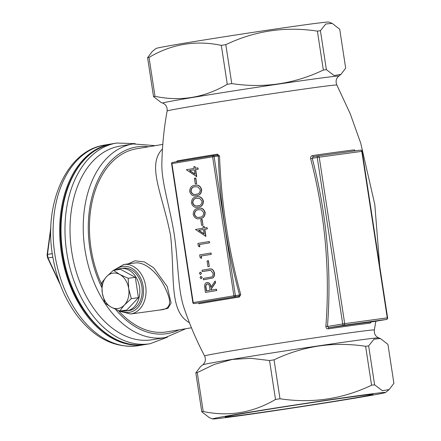<?xml version="1.0" encoding="UTF-8"?>
<svg xmlns="http://www.w3.org/2000/svg" width="441" height="441" viewBox="0 0 441 441"><rect width="100%" height="100%" fill="white"/><g stroke="black" fill="none" stroke-linecap="round" stroke-linejoin="round"><path stroke-width="0.66" d="M112.053 143.821A101.717 67.247 80.5 0 0 111.397 143.926A101.717 67.247 80.5 0 0 61.608 254.308A101.717 67.247 80.5 0 0 143.49 344.796A101.717 67.247 80.5 0 0 144.824 344.592A101.717 67.247 80.5 0 0 145.48 344.476M197.811 167.845L198.252 169.151L195.672 169.581L196.758 176.665L186.345 169.757L194.084 168.468L193.82 166.742L194.966 166.549L195.231 168.275L197.811 167.845L198.02 169.184L195.44 169.614L196.521 176.698M194.966 166.549L195.468 168.236M197.061 196.846L196.532 196.918C199.663 196.013 201.884 197.408 203.196 201.096C203.025 204.982 201.322 206.972 198.086 207.066L197.711 207.121M196.769 196.884C199.894 195.986 202.116 197.375 203.428 201.063C203.257 204.949 201.559 206.939 198.318 207.033L197.827 207.11M202.11 219.359L202.992 225.103L201.609 225.323L200.732 219.585L202.11 219.359M206.956 227.578L207.391 228.885L204.811 229.314L205.897 236.398L195.484 229.485L203.224 228.201L202.965 226.476L204.111 226.283L204.37 228.008L206.956 227.578L207.16 228.918L204.58 229.348L205.66 236.431M204.111 226.283L204.607 227.969M216.388 289.224L216.823 290.531L205.412 292.427L204.585 286.033C204.696 284.043 205.489 282.879 206.967 282.549C209.199 282.631 210.478 284.23 210.804 287.339L215.125 280.994L215.379 282.648L211.057 288.993L211.228 290.084L216.388 289.224L216.592 290.564L205.412 292.427M206.967 282.549L207.198 282.516C209.431 282.598 210.715 284.197 211.041 287.306M215.125 280.994L215.616 282.62L211.294 288.965L211.46 290.046M209.001 269.06C211.663 268.321 213.472 269.605 214.425 272.918C214.767 275.206 214.221 276.893 212.777 277.979L203.477 279.792L203.273 278.453L211.448 277.025C212.76 276.419 213.295 275.145 213.053 273.216L210.677 270.305L202.215 271.557L209.618 270.339M209.238 269.027L208.764 269.093C211.432 268.354 213.24 269.638 214.188 272.946L214.425 272.918M202.165 277.367L201.195 278.8L200.071 277.709L200.809 276.309L202.165 277.367L201.195 278.8M201.526 273.155L200.55 274.583L199.426 273.497L200.17 272.097L201.526 273.155L200.55 274.583M208.439 260.714L209.321 266.458L207.937 266.678L207.061 260.934L208.439 260.714M201.256 256.023L201.603 258.316L200.093 257.665L199.668 254.904L211.085 253.007L211.289 254.347L201.019 256.05L201.372 258.349M199.497 244.535L199.85 246.833L198.334 246.177L197.91 243.415L209.326 241.519L209.53 242.864L199.26 244.568L199.613 246.861M198.819 208.328L198.29 208.406C201.421 207.502 203.637 208.896 204.955 212.584C204.784 216.465 203.081 218.455 199.845 218.554L199.47 218.609M198.527 208.373C201.653 207.468 203.874 208.863 205.186 212.551C205.015 216.437 203.312 218.427 200.076 218.521L199.58 218.598M195.308 185.358L194.773 185.429C197.904 184.531 200.126 185.92 201.438 189.608C201.267 193.494 199.564 195.484 196.328 195.578L195.953 195.639M195.01 185.402C198.136 184.498 200.357 185.887 201.669 189.575C201.504 193.461 199.801 195.451 196.559 195.545L196.069 195.622M195.782 178.004L196.664 183.748L195.28 183.974L194.404 178.23L195.782 178.004M325.882 326.301C325.893 328.054 326.693 328.898 328.291 328.837A1.428 0.656 -98.3 0 1 328.754 327.746A89.545 1.345 -8.7 0 1 371.322 321.969L386.426 319.455L343.859 325.226L328.754 327.746L327.459 326.483L342.707 323.942L317.228 157.443L312.234 158.275L313.397 156.665A1.428 0.717 -98.2 0 1 312.509 155.568C311.015 155.932 310.398 156.979 310.657 158.705L312.234 158.275C326.737 214.012 331.814 270.079 327.459 326.483A1.428 0.281 5.4 0 0 325.882 326.301C330.16 270.151 325.089 214.282 310.657 158.705M386.586 319.411A1.428 0.943 -99.5 0 1 386.443 319.449L371.322 321.969A1.428 1.34 -96.4 0 0 370.208 323.148L371.074 322.046M379.729 266.259L374.811 204.574L360.749 143.237L350.154 113.585L336.88 85.047A85.874 1.29 171.3 0 0 251.8 96.766A85.874 1.29 171.3 0 0 167.111 111.022C164.041 127.967 162.299 145.056 161.886 162.277C161.081 181.477 169.675 205.666 174.267 234.584C178.611 264.027 177.662 290.299 184.437 309.08C189.95 325.226 196.669 340.849 204.596 355.953A85.874 1.29 -8.7 0 1 289.279 341.687A85.874 1.29 -8.7 0 1 374.359 329.978C374.029 333.804 375.495 336.439 378.747 337.894A89.043 1.334 171.3 0 0 325.761 344.801A89.043 1.334 171.3 0 0 232.418 359.31A89.043 1.334 171.3 0 0 202.772 364.823L200.534 366.614L195.81 372.865A101.717 1.527 -8.7 0 1 197.259 372.579L214.282 364.404L232.313 359.426L250.813 358.296L269.545 360.534A101.717 1.527 -8.7 0 1 274.037 359.834C303.127 345.948 333.65 341.433 365.611 346.295A101.717 1.527 -8.7 0 1 368.648 345.882L373.99 339.179L380.396 338.539L387.937 344.382L393.896 383.306L389.166 389.557L382.364 390.732L374.602 384.806L368.648 345.882M176.896 161.709A1.069 0.899 -100 0 0 177.227 160.899L176.378 161.792M219.53 156.02L217.474 154.196A1.069 0.463 -99.1 0 1 217.176 155.122L218.278 156.026L214.111 156.594L235.378 295.575L239.546 295.012L238.752 296.225L198.075 303A100.162 1.505 -8.7 0 1 238.752 296.225A1.069 0.463 -99.1 0 1 239.336 297.047L240.742 294.649L239.546 295.012C227.121 249.352 220.031 203.025 218.278 156.026L219.53 156.02C221.294 202.871 228.361 249.077 240.742 294.649M101.766 282.698L102.284 293.017L104.886 303.061L111.226 307.195L119.649 311.043L126.793 310.078L138.441 297.692L135.321 277.328L120.558 269.341L113.42 270.311L106.551 276.645L101.766 282.698M119.649 311.043L124.428 304.996L131.297 298.662L138.441 297.692M131.297 298.662L128.695 288.618L128.182 278.293L135.321 277.328M128.182 278.293L119.754 274.445L113.42 270.311M122.096 310.712A21.416 16.063 -97.7 0 0 126.55 310.927A21.416 16.063 -97.7 0 0 126.914 310.872A21.416 16.063 -97.7 0 0 139.56 287.312A21.416 16.063 -97.7 0 0 120.795 268.492A21.416 16.063 -97.7 0 0 120.437 268.541A21.416 16.063 -97.7 0 0 116.562 269.886M126.55 310.927L128.893 310.613A21.416 16.063 -97.7 0 0 129.252 310.558A21.416 16.063 -97.7 0 0 141.897 286.992A21.416 16.063 -97.7 0 0 123.133 268.172L120.795 268.492M191.466 327.779L167.128 331.83A92.792 61.349 -99.5 0 1 118.48 310.618M101.722 284.467A92.792 61.349 -99.5 0 1 136.633 148.766L162.806 144.405M189.454 322.74C168.732 311.087 175.16 278.299 170.59 235.571C162.382 193.56 146.44 165.336 162.492 148.909M128.061 263.9L134.929 260.802L144.361 261.91L153.683 267.775L167.222 286.534L171.091 303.011L167.933 308.358L159.422 310.073M147.581 57.694A101.717 1.527 -8.7 0 1 149.03 57.402C171.632 44.028 195.727 40.015 221.316 45.362L227.275 84.286C204.552 97.681 180.452 101.695 154.989 96.325A101.717 1.527 -8.7 0 0 153.534 96.618L147.581 57.694L152.305 51.443L155.987 48.493A87.439 1.312 -8.7 0 1 242.197 34.007A87.439 1.312 -8.7 0 1 328.799 22.05L332.167 23.362L339.708 29.211L345.667 68.135L340.943 74.386L334.135 75.56L326.379 69.634L320.42 30.71L325.761 24.007L332.167 23.367M221.316 45.362A101.717 1.527 -8.7 0 1 225.809 44.662C254.898 30.771 285.421 26.262 317.382 31.124A101.717 1.527 -8.7 0 1 320.42 30.71M227.275 84.286A101.717 1.527 -8.7 0 1 231.762 83.586L225.809 44.662M326.379 69.634A101.717 1.527 -8.7 0 0 323.341 70.047L317.382 31.124M153.534 96.618L161.075 102.461M323.341 70.047C294.246 83.933 263.724 88.448 231.762 83.586M356.378 397.92A87.439 1.312 -8.7 0 1 264.71 412.17A87.439 1.312 -8.7 0 1 212.678 418.95A87.439 1.312 -8.7 0 1 298.877 404.397A87.439 1.312 -8.7 0 1 385.484 392.507A87.439 1.312 -8.7 0 1 356.378 397.92M212.678 418.95L209.304 417.638L201.763 411.789A101.717 1.527 -8.7 0 1 203.218 411.503C228.681 416.872 252.776 412.853 275.504 399.458A101.717 1.527 -8.7 0 1 279.991 398.758C311.952 403.62 342.475 399.105 371.565 385.219A101.717 1.527 -8.7 0 1 374.602 384.806M371.565 385.219L365.611 346.295M279.991 398.758L274.037 359.834M275.504 399.458L269.545 360.534M154.989 96.325L149.03 57.402M201.763 411.789L195.81 372.865M203.218 411.503L197.259 372.579M348.087 399.044A74.788 1.125 -8.7 0 1 268.299 411.436A74.788 1.125 -8.7 0 1 225.153 416.988A74.788 1.125 -8.7 0 1 298.904 404.584A74.788 1.125 -8.7 0 1 372.992 394.364A74.788 1.125 -8.7 0 1 348.087 399.044M165.364 337.552L152.162 339.752A98.145 64.888 -99.5 0 1 72.026 253.603A98.145 64.888 -99.5 0 1 119.902 146.125L133.11 143.926A98.145 64.888 -99.5 0 0 85.234 251.403A98.145 64.888 -99.5 0 0 165.364 337.552L185.804 328.721M162.591 309.643C173.589 307.504 169.653 297.008 164.08 285.724C158.291 274.352 145.607 261.105 134.533 263.023L123.827 264.479A24.983 18.742 82.3 0 1 145.712 286.435A24.983 18.742 82.3 0 1 130.96 313.926A24.983 18.742 82.3 0 1 130.542 313.992L162.591 309.643M119.754 274.445A17.844 13.384 -97.7 0 0 106.551 276.645A17.844 13.384 -97.7 0 0 102.284 293.017A17.844 13.384 82.3 0 0 111.226 307.195A17.844 13.384 -97.7 0 0 124.428 304.996A17.844 13.384 -97.7 0 0 128.695 288.618A17.844 13.384 -97.7 0 0 119.754 274.445M50.803 229.105L47.485 254.44L48.025 257.968A1.069 0.507 158.5 0 1 47.556 257.748L47.104 254.804A1.069 0.535 4.3 0 1 47.485 254.44L52.292 253.641M317.994 155.899L360.512 150.133A1.428 1.069 82.3 0 1 360.54 150.127L317.972 155.905A1.428 1.069 82.3 0 1 317.972 155.905A1.428 1.428 0 0 0 317.928 155.91A1.428 0.943 -99.5 0 1 317.95 155.905A1.428 1.069 82.3 0 1 319.218 157.139L344.697 323.639L387.264 317.867L361.785 151.368L317.228 157.443A1.428 0.943 -99.5 0 1 317.928 155.91L313.364 156.671L317.911 155.916M312.509 155.568A101.546 1.521 -8.7 0 1 354.487 149.874A1.428 1.312 -96.7 0 0 355.352 150.833M198.169 302.995L198.07 303A1.069 0.899 -100 0 1 199.089 303.75A99.109 1.488 171.3 0 1 239.336 297.047M198.064 303L194.051 303.546A1.069 0.805 -97.7 0 0 194.073 303.546A1.069 0.706 80.5 0 1 193.208 302.581L192.849 302.647L171.582 163.661L171.94 163.594A1.069 0.706 80.5 0 1 172.464 162.442A1.069 0.706 80.5 0 1 172.481 162.442L213.13 155.673A1.069 0.706 80.5 0 0 212.617 156.82L171.94 163.594L193.208 302.581L233.884 295.806L212.617 156.82L214.111 156.594A1.069 0.805 -97.7 0 0 213.174 155.662L217.187 155.122L213.19 155.662M206.349 290.895L210.081 290.277L209.679 287.538C209.547 285.321 208.709 284.109 207.165 283.888C205.804 284.594 205.39 286 205.925 288.094L206.349 290.895M207.402 283.855C206.035 284.566 205.622 285.966 206.156 288.067L206.586 290.856M214.188 272.946C214.535 275.234 213.984 276.92 212.545 278.006L203.477 279.792M202.215 271.557L202.011 270.217L208.764 269.093M200.809 276.309L201.934 277.4M200.17 272.097L201.289 273.188M208.207 260.747L209.321 266.458M209.084 266.491L207.937 266.678M210.848 253.04L211.289 254.347M211.057 254.38L201.019 256.05M209.089 241.552L209.53 242.864M209.299 242.892L199.26 244.568M204.111 233.989L203.433 229.541L198.577 230.345L204.111 233.989M203.433 229.546L198.808 230.318L204.078 233.785M201.879 219.392L202.992 225.103M202.755 225.136L201.609 225.323M200.076 218.521L199.845 218.554C196.736 219.524 194.52 218.185 193.197 214.541C193.345 210.611 195.043 208.565 198.29 208.406M199.635 217.215C202.176 217.215 203.56 215.721 203.797 212.727L201.388 209.844L198.494 209.745C195.975 209.817 194.591 211.333 194.338 214.304C195.451 217.071 197.221 218.041 199.635 217.215L199.205 217.281M198.808 209.701L198.726 209.718C196.206 209.784 194.823 211.305 194.569 214.271C195.688 217.038 197.452 218.008 199.867 217.181M198.318 207.033L198.086 207.066C194.977 208.036 192.761 206.697 191.438 203.053C191.587 199.123 193.285 197.077 196.532 196.918M197.877 205.726C200.418 205.726 201.807 204.233 202.039 201.239L199.63 198.356L196.736 198.257C194.216 198.329 192.833 199.85 192.579 202.816C193.698 205.583 195.462 206.553 197.877 205.726L197.447 205.793M197.05 198.213L196.967 198.23C194.448 198.296 193.064 199.817 192.816 202.783C193.93 205.55 195.694 206.52 198.108 205.693M196.559 195.545L196.328 195.578C193.219 196.548 191.008 195.209 189.68 191.565C189.828 187.634 191.526 185.589 194.773 185.429M196.118 194.238C198.659 194.244 200.049 192.745 200.286 189.751L197.871 186.868L194.977 186.775C192.458 186.841 191.074 188.362 190.821 191.328C191.94 194.095 193.704 195.065 196.118 194.238L195.694 194.305M195.291 186.725L195.209 186.741C192.689 186.808 191.306 188.329 191.058 191.3C192.171 194.068 193.935 195.032 196.35 194.205M195.55 178.037L196.664 183.748M196.427 183.781L195.28 183.974M194.972 174.256L194.288 169.807L189.437 170.617L194.972 174.256M194.294 169.813L189.669 170.584L194.939 174.052M47.187 255.036A1.069 0.535 4.3 0 1 47.104 254.804L50.858 227.231M370.208 323.148A88.183 1.323 171.3 0 0 328.291 328.837M177.227 160.899A99.109 1.488 -8.7 0 1 217.474 154.196M52.843 257.164L48.025 257.968L59.717 283.183M120.856 310.883A23.197 17.403 -97.7 0 0 129.522 312.322A23.197 17.403 -97.7 0 0 141.947 281.435A23.197 17.403 -97.7 0 0 115.316 270.052M167.111 111.022C167.442 107.196 165.981 104.561 162.723 103.106A89.043 1.334 -8.7 0 1 231.161 91.281A89.043 1.334 -8.7 0 1 338.699 76.177L340.943 74.386M148.556 146.781A94.578 62.528 80.5 0 0 93.999 190.065A94.578 62.528 80.5 0 0 101.761 287.438M115.586 309.328A94.578 62.528 80.5 0 0 179.052 329.846M112.714 143.705A101.717 67.247 80.5 0 0 63.096 255.091A101.717 67.247 80.5 0 0 146.142 344.371L150.105 343.715A101.717 67.247 -99.5 0 1 67.054 254.429A101.717 67.247 -99.5 0 1 116.678 143.044L112.714 143.705C92.186 147.812 77.12 162.475 67.517 187.706C59.877 209.486 58.433 233.261 63.19 259.032C72.357 310.933 111.099 351.389 146.142 344.371M123.403 264.539A24.983 18.742 82.3 0 1 123.827 264.479L113.635 270.283M137.41 345.821L136.771 345.909C114.765 348.01 95.245 338.39 78.2 317.057C65.511 300.558 57.104 280.856 52.981 257.941C42.887 205.115 65.968 150.574 104.793 145.028A101.717 67.247 80.5 0 0 55.009 255.405A101.717 67.247 80.5 0 0 136.886 345.893A101.717 67.247 80.5 0 0 138.22 345.694L144.824 344.592M344.697 323.639L342.707 323.942A1.428 0.943 -99.5 0 0 343.859 325.226A1.428 1.069 82.3 0 0 344.697 323.639M362.144 151.329A1.428 1.428 0 0 0 360.54 150.127A1.428 1.069 82.3 0 1 361.785 151.368L362.144 151.329L387.617 317.829L387.264 317.867A1.428 1.069 82.3 0 1 386.426 319.455A1.428 0.943 -99.5 0 0 386.443 319.449A1.428 1.428 0 0 0 387.617 317.829M213.141 155.667A1.069 1.069 0 0 1 213.174 155.662A1.069 0.805 -97.7 0 0 213.157 155.667A1.069 0.706 80.5 0 0 213.141 155.667L172.464 162.442A1.069 1.069 0 0 0 171.582 163.661M234.75 296.765A1.069 0.805 -97.7 0 0 235.378 295.575L233.884 295.806A1.069 0.706 80.5 0 0 234.75 296.765M375.848 321.213L374.359 329.978M162.723 103.106L161.075 102.466M385.484 392.507L389.166 389.557M378.747 337.894L380.396 338.534M155.309 145.657L133.11 143.926M135.189 143.628L116.678 143.044M150.105 343.715L167.431 337.161M202.772 364.823C205.445 362.463 206.052 359.509 204.596 355.953M336.88 85.047C335.425 81.491 336.031 78.537 338.699 76.177M134.533 263.023L134.13 263.084M118.337 310.508L119.202 311.131L130.542 313.992M104.793 145.028L111.397 143.926M355.435 150.822L355.909 150.899M371.322 321.969L370.92 322.101M192.849 302.647A1.069 1.069 0 0 0 194.051 303.546M47.556 257.748L60.467 285.195"/></g></svg>

